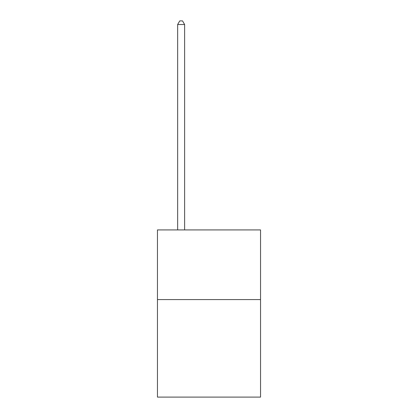 <?xml version="1.0" encoding="UTF-8"?>
<svg xmlns="http://www.w3.org/2000/svg" width="418" height="418" viewBox="0 0 418 418"><rect width="100%" height="100%" fill="white"/><g stroke="black" fill="none" stroke-linecap="round" stroke-linejoin="round"><path stroke-width="0.63" d="M260.545 299.581L260.545 397.1L157.455 397.1L157.455 229.926L260.545 229.926L260.545 299.581L157.455 299.581M184.62 229.926L184.62 24.521L177.655 24.521L177.655 229.926M177.655 24.521L179.745 20.9L182.53 20.9L184.62 24.521"/></g></svg>
